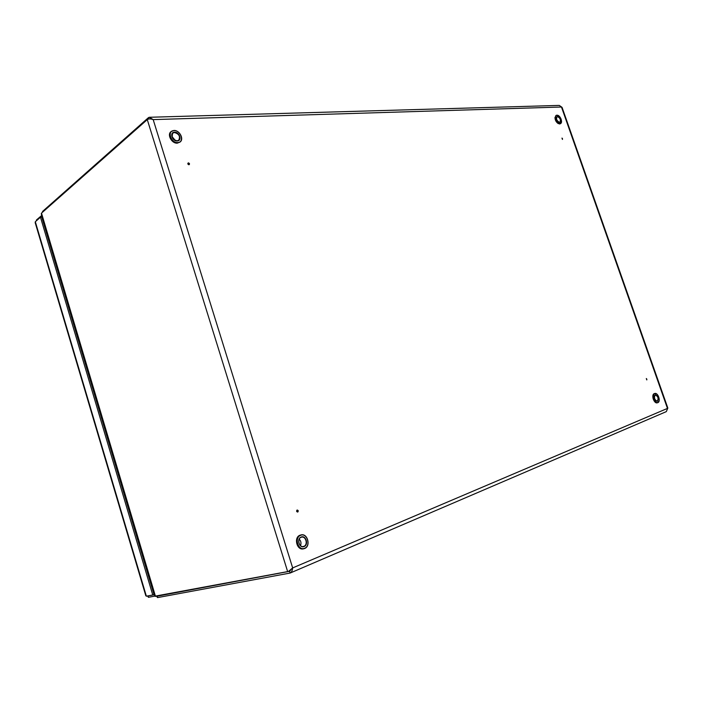 <?xml version="1.0" encoding="UTF-8"?>
<svg xmlns="http://www.w3.org/2000/svg" width="703" height="703" viewBox="0 0 703 703"><rect width="100%" height="100%" fill="white"/><g stroke="black" fill="none" stroke-linecap="round" stroke-linejoin="round"><path stroke-width="1.05" d="M297.492 510.51L297.791 511.468L297.492 510.51M297.747 512.065C298.573 510.993 298.362 510.308 297.105 510.018C296.288 511.09 296.499 511.775 297.747 512.065M646.874 379.497L646.646 378.847L646.874 379.497M646.804 379.928L646.312 378.53L646.804 379.928M562.514 138.966L562.295 138.342L562.514 138.966M561.987 138.087L562.453 139.422L561.987 138.087M188.694 163.237L188.975 164.124L188.694 163.237M188.351 162.859C187.455 163.571 187.657 164.212 188.958 164.774C189.854 164.063 189.652 163.421 188.351 162.859M290.33 572.963L666.312 411.624L667.832 408.048L562.04 107.331L559.272 105.406L149.616 117.269M42.329 212.411L42.637 211.366L42.821 211.981M41.319 213.984L41.495 213.15L147.279 119.607C148.684 118.702 150.653 118.702 153.184 119.615L149.291 117.278L148.456 117.638L42.637 211.366M154.976 596.17L288.441 571.451L292.668 567.919L667.472 408.408L561.469 107.014L153.184 119.615L292.668 567.919C292.404 570.511 291.596 572.207 290.234 573.007L289.46 571.416L291.13 569.571M290.058 570.467L289.074 571.117M289.979 573.077L157.569 597.594L157.156 596.188L289.829 571.258M157.569 597.594L156.523 596.267M35.22 222.798L35.317 221.753L40.475 217.218L41.767 217.095L153.983 594.492L152.753 594.984L40.475 217.218M152.753 594.984L146.365 596.197L145.785 595.652M147.577 595.968L148.412 597.313L147.999 595.933L154.396 594.72L154.809 596.109L148.412 597.313M36.626 220.601L36.442 219.986L36.398 220.804M36.442 219.986L41.749 215.426M41.565 217.113L42.136 216.717M41.609 215.434L41.995 216.735M48.525 238.194L148.711 575.098M175.311 140.468L171.892 136.408M300.48 545.625C301.429 543.164 301.007 541.02 299.214 539.175M148.456 117.638L148.869 118.974M147.279 119.607L287.676 571.697M41.495 213.15L155.504 596.46M43.542 223.071L44.008 223.027M153.535 591.328L153.096 591.504M146.365 596.197L35.317 221.753M153.729 593.648L154.177 593.464M43.296 220.619L42.83 220.663M173.913 130.477C179.388 130.081 184.248 139.08 180.126 141.98L177.683 142.867C172.244 143.456 167.156 134.378 171.277 131.408L173.808 130.477M177.736 142.56C184.748 142.489 180.838 130.037 173.993 130.6C166.91 130.573 170.847 143.201 177.736 142.56M171.11 131.549L170.961 131.672C166.839 134.651 171.919 143.72 177.367 143.131L179.977 142.094M174.493 132.19C179.511 131.777 182.385 140.916 177.235 140.96C172.191 141.426 169.309 132.182 174.493 132.19M177.147 140.837L178.703 140.24C180.522 136.496 179.098 133.922 174.441 132.507L172.745 133.122C170.961 136.892 172.393 139.458 177.051 140.837M561.539 121.839L559.957 123.798C555.915 121.76 554.685 118.948 556.258 115.354L556.925 115.169M557.101 115.257C553.639 115.178 556.714 123.948 560.027 123.579C563.463 123.605 560.414 114.923 557.101 115.257M558.27 123.614C556.099 122.12 555.001 120.037 554.983 117.357M556.091 115.459L555.924 115.538C554.342 119.141 555.572 121.953 559.614 123.983L560.423 123.702M559.632 122.463C556.442 120.538 555.721 118.508 557.497 116.364C560.678 118.289 561.398 120.318 559.632 122.463M559.553 122.375L559.896 122.26C560.968 119.862 560.142 117.963 557.426 116.584L556.363 117.788M558.674 122.19L559.456 122.384M557.04 115.169L558.226 115.529M304.584 548.516L303.801 548.762C297.272 550.528 293.986 537.268 300.392 535.124L301.06 534.913C307.545 533.059 310.998 546.187 304.619 548.507C311.06 546.213 307.624 533.041 301.06 534.913L300.005 535.211C293.599 537.356 296.886 550.607 303.406 548.841L303.599 548.797M304.654 548.252C311.227 545.88 307 532.417 300.612 535.326C293.968 537.61 298.23 551.266 304.654 548.252M300.875 534.957L299.996 535.211C293.538 537.382 296.833 550.616 303.406 548.841L304.601 548.516M301.148 537.048C305.84 534.913 308.933 544.79 304.118 546.53C299.408 548.727 296.288 538.735 301.148 537.048M301.077 537.312C296.771 538.77 298.995 547.681 303.38 546.486L303.898 546.319C308.213 544.807 305.919 535.932 301.543 537.171L301.104 537.303L301.543 537.171M654.572 393.557L654.256 393.645C651.075 394.647 654.115 403.917 657.27 402.81L657.657 402.705C654.502 403.812 651.453 394.541 654.634 393.539L656.883 394.181M654.827 393.662C651.655 394.682 654.897 403.935 657.911 402.45C661.066 401.387 657.841 392.221 654.827 393.662M655.161 402.081C653.28 400.139 652.569 397.863 653.043 395.271M657.841 402.643C661.101 401.545 658.034 392.344 654.792 393.487L654.247 393.654C650.969 394.691 654.018 403.944 657.27 402.81L657.92 402.441M657.498 401.272C654.484 400.051 653.728 397.898 655.24 394.831C658.254 396.061 659.01 398.206 657.498 401.272M655.873 400.789L657.191 401.193C654.502 399.822 653.834 397.766 655.17 395.024L654.379 396M657.191 401.193L657.305 401.149C658.755 398.373 658.07 396.316 655.266 394.998L655.178 395.024M659.019 401.061L657.859 402.634M41.275 213.817L155.012 596.285M35.176 222.631L145.82 595.766M180.126 141.98C184.318 139.018 179.388 129.958 173.869 130.459L170.961 131.672C166.804 134.686 171.857 143.737 177.323 143.148L180.126 141.98M178.703 140.24L177.094 140.82C172.833 140.284 171.383 137.726 172.745 133.122M556.987 115.16C561.082 117.208 562.286 120.028 560.599 123.623L559.57 124C555.475 121.988 554.254 119.167 555.924 115.538L556.969 115.16M559.896 122.26L559.518 122.366C556.838 120.934 556.003 119.044 556.978 116.707M301.095 537.312C296.824 538.7 299.091 547.725 303.38 546.486"/></g></svg>
